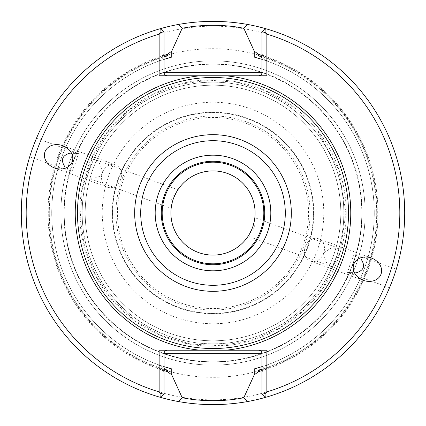 <?xml version="1.0" encoding="UTF-8"?>
<svg xmlns="http://www.w3.org/2000/svg" width="426" height="426" viewBox="0 0 426 426"><rect width="100%" height="100%" fill="white"/><g stroke="black" fill="none" stroke-linecap="round" stroke-linejoin="round"><path stroke-width="0.32" stroke-dasharray="2.13 1.6" d="M86.792 177.573C90.578 178.835 94.913 178.398 99.806 176.263L102.719 172.86L99.998 163.925L93.598 159.047C91.941 158.563 90.988 160.506 90.733 164.889L89.742 168.137C86.51 173.457 85.525 176.604 86.792 177.573L171.161 208.271L172.205 202.611C170.373 210.891 170.789 209.555 173.441 198.596C178.451 188.505 178.989 187.216 175.07 194.735L177.908 189.74L93.598 159.042M339.187 248.427L254.839 217.729L253.795 223.389C255.057 226.824 254.104 229.449 250.93 231.265A42.099 42.099 0 0 1 172.205 202.611C170.943 199.176 171.902 196.551 175.07 194.735A42.099 42.099 0 0 1 253.795 223.389C255.627 215.109 255.217 216.445 252.559 227.399C247.554 237.495 247.011 238.784 250.93 231.265L248.092 236.265L332.44 266.969L336.258 257.863L339.187 248.433L331.119 248.038L323.275 253.135L326.002 262.081L332.44 266.969M69.592 153.269L78.421 153.52L75.498 162.95L71.674 172.061L64.752 166.577M356.408 272.731L347.579 272.48L350.502 263.044L354.325 253.939L361.248 259.423M261.99 370.577A165.016 165.016 0 0 0 261.99 55.423M164.01 55.423A165.016 165.016 0 0 0 164.01 370.577M159.143 350.231L167.051 350.231A3.041 3.041 0 0 0 164.01 353.276L164.01 366.653L158.286 364.704L167.37 370.221M266.857 350.231L258.949 350.231A3.041 3.041 0 0 1 261.99 353.276L261.99 366.653L268.034 364.592L263.816 368.618L263.816 369.997A165.016 165.016 0 0 0 263.816 56.003L261.99 53.516L261.99 31.657L265.877 28.739A191.7 191.7 0 0 1 265.877 397.261L261.99 394.343L261.99 372.484L263.816 369.997M258.63 370.221L267.714 364.704L254.247 368.905M266.857 75.769L258.949 75.769A3.041 3.041 0 0 0 261.99 72.724L261.99 59.347L267.714 61.296L258.63 55.779M200.46 75.769L167.051 75.769A3.041 3.041 0 0 1 164.01 72.724L164.01 59.347L157.966 61.408L162.184 57.382L162.184 56.003A165.016 165.016 0 0 0 162.184 369.997L164.01 372.484L164.01 394.343L160.123 397.261A191.7 191.7 0 0 1 160.123 28.739L164.01 31.657L164.01 53.516L162.184 56.003M167.37 55.779L158.286 61.296L171.753 57.095M261.99 53.516L261.99 59.347L268.034 61.408L263.816 57.382L263.816 56.003M164.01 372.484L164.01 366.653L157.966 364.592L162.184 368.618L162.184 369.997M164.01 353.276A3.041 3.041 0 0 1 167.051 350.231L258.949 350.231M261.99 366.653L261.99 372.484M159.143 75.769L167.051 75.769A3.041 3.041 0 0 1 164.01 72.724M164.01 59.347L164.01 53.516M268.034 61.408A161.273 161.273 0 0 1 268.034 364.592A161.273 161.273 0 0 0 268.034 61.408M158.286 61.296A161.273 161.273 0 0 0 158.286 364.704A161.273 161.273 0 0 1 158.286 61.296M267.714 364.704A161.273 161.273 0 0 0 267.714 61.296A161.273 161.273 0 0 1 267.714 364.704M157.966 364.592A161.273 161.273 0 0 1 157.966 61.408A161.273 161.273 0 0 0 157.966 364.592M32.861 147.428L29.724 156.789C29.261 157.263 36.412 137.609 36.476 138.253L78.421 153.52M393.139 278.572L396.276 269.211C396.739 268.737 389.588 288.391 389.524 287.747L347.579 272.48M160.123 28.739A191.7 191.7 0 0 0 160.123 397.261M265.877 397.261A191.7 191.7 0 0 0 265.877 28.739M404.7 213A191.7 191.7 0 0 0 117.15 46.982A191.7 191.7 0 0 0 117.15 379.018A191.7 191.7 0 0 0 404.7 213M399.833 213A186.833 186.833 0 0 0 119.584 51.2A186.833 186.833 0 0 0 119.584 374.8A186.833 186.833 0 0 0 399.833 213M264.727 213A51.727 51.727 0 0 0 187.136 168.201A51.727 51.727 0 0 0 187.136 257.799A51.727 51.727 0 0 0 264.727 213M304.569 249.934A11.869 9.723 -70 0 1 305.346 246.611A11.869 9.723 -70 0 1 318.541 238.784A11.869 9.723 -70 0 1 323.616 253.262A11.869 9.723 -70 0 1 310.426 261.09A11.869 9.723 -70 0 1 304.569 249.934M101.601 176.066A11.869 9.723 110 0 1 115.574 164.91A11.869 9.723 110 0 1 120.654 179.389A11.869 9.723 110 0 1 107.459 187.216A11.869 9.723 110 0 1 101.601 176.066M365.141 213A152.141 152.141 0 0 0 136.927 81.238A152.141 152.141 0 0 0 136.927 344.762A152.141 152.141 0 0 0 365.141 213A152.141 152.141 0 0 1 213 365.141A152.141 152.141 0 0 1 60.859 213A152.141 152.141 0 0 1 213 60.859A152.141 152.141 0 0 1 365.141 213A152.141 152.141 0 0 1 213 365.141A152.141 152.141 0 0 1 60.859 213A152.141 152.141 0 0 1 289.073 81.238A152.141 152.141 0 0 1 289.073 344.762A152.141 152.141 0 0 1 60.859 213A152.141 152.141 0 0 1 289.073 81.238A152.141 152.141 0 0 1 289.073 344.762A152.141 152.141 0 0 1 60.859 213A152.141 152.141 0 0 1 213 60.859A152.141 152.141 0 0 1 365.141 213M313.792 213A100.792 100.792 0 0 0 162.604 125.713A100.792 100.792 0 0 0 162.604 300.287A100.792 100.792 0 0 0 313.792 213M323.76 213A110.76 110.76 0 0 0 157.62 117.081A110.76 110.76 0 0 0 157.62 308.919A110.76 110.76 0 0 0 323.76 213M64.204 213A148.796 148.796 0 0 1 287.396 84.14A148.796 148.796 0 0 1 287.396 341.86A148.796 148.796 0 0 1 64.204 213M361.796 213A148.796 148.796 0 0 0 138.604 84.14A148.796 148.796 0 0 0 138.604 341.86A148.796 148.796 0 0 0 361.796 213M340.8 213A127.8 127.8 0 0 1 213 340.8A127.8 127.8 0 0 1 85.2 213A127.8 127.8 0 0 1 213 85.2A127.8 127.8 0 0 1 340.8 213A127.8 127.8 0 0 0 149.1 102.32A127.8 127.8 0 0 0 149.1 323.68A127.8 127.8 0 0 0 340.8 213A127.8 127.8 0 0 0 149.1 102.32A127.8 127.8 0 0 0 149.1 323.68A127.8 127.8 0 0 0 340.8 213A127.8 127.8 0 0 1 213 340.8A127.8 127.8 0 0 1 85.2 213A127.8 127.8 0 0 1 213 85.2A127.8 127.8 0 0 1 340.8 213M313.414 213A100.414 100.414 0 0 0 162.791 126.037A100.414 100.414 0 0 0 162.791 299.963A100.414 100.414 0 0 0 313.414 213A100.414 100.414 0 0 0 162.791 126.037A100.414 100.414 0 0 0 162.791 299.963A100.414 100.414 0 0 0 313.414 213M308.546 213A95.546 95.546 0 0 0 165.229 130.255A95.546 95.546 0 0 0 165.229 295.745A95.546 95.546 0 0 0 308.546 213M310.053 213A97.053 97.053 0 0 0 164.473 128.95A97.053 97.053 0 0 0 164.473 297.05A97.053 97.053 0 0 0 310.053 213M346.231 213A133.231 133.231 0 0 0 146.384 97.618A133.231 133.231 0 0 0 146.384 328.382A133.231 133.231 0 0 0 346.231 213M261.99 369.204A163.706 163.706 0 0 0 261.99 56.796M164.01 56.796A163.706 163.706 0 0 0 164.01 369.204M263.816 57.382A163.706 163.706 0 0 1 263.816 368.618M162.184 368.618A163.706 163.706 0 0 1 162.184 57.382M48.686 213A164.314 164.314 0 0 1 295.159 70.7A164.314 164.314 0 0 1 295.159 355.3A164.314 164.314 0 0 1 48.686 213M63.9 213A149.1 149.1 0 0 1 213 63.9A149.1 149.1 0 0 1 362.1 213A149.1 149.1 0 0 1 213 362.1A149.1 149.1 0 0 1 63.9 213M60.859 213A152.141 152.141 0 0 1 289.073 81.238A152.141 152.141 0 0 1 289.073 344.762A152.141 152.141 0 0 1 60.859 213M82.159 213A130.841 130.841 0 0 1 278.423 99.689A130.841 130.841 0 0 1 278.423 326.311A130.841 130.841 0 0 1 82.159 213M343.841 213A130.841 130.841 0 0 0 147.577 99.689A130.841 130.841 0 0 0 147.577 326.311A130.841 130.841 0 0 0 343.841 213M29.724 156.789L71.674 172.061M396.276 269.211L354.325 253.939M345.939 213L340.06 252.091L322.951 287.72L303.589 310.298L278.987 328.398L250.786 340.454L220.716 345.715L190.449 344.011L161.545 335.571L135.415 320.948L113.284 300.916L96.18 276.442L84.944 248.683L80.194 218.953L82.298 188.713L91.286 159.537L106.782 133.072L127.827 110.93L152.646 94.551L179.942 84.241L208.825 80.131L237.91 82.42L265.797 90.999L294.478 107.959L318.041 131.522L338.771 169.942L345.939 213M371.461 258.05L318.541 238.784M363.346 280.351L310.426 261.09M54.539 167.95L107.459 187.216M62.654 145.649L115.574 164.91"/><path stroke-width="0.64" d="M348.516 213A135.516 135.516 0 0 0 145.239 95.637A135.516 135.516 0 0 0 145.239 330.363A135.516 135.516 0 0 0 348.516 213M261.99 369.204A163.706 163.706 0 0 1 258.63 370.221L258.63 371.578A165.016 165.016 0 0 0 261.99 370.577M261.99 55.423A165.016 165.016 0 0 0 258.63 54.422L258.63 55.779A163.706 163.706 0 0 1 261.99 56.796M164.01 56.796A163.706 163.706 0 0 1 167.37 55.779L167.37 54.422A165.016 165.016 0 0 0 164.01 55.423M164.01 370.577A165.016 165.016 0 0 0 167.37 371.578L167.37 370.221A163.706 163.706 0 0 1 164.01 369.204M171.753 368.905L164.01 366.653L171.753 368.905L171.753 374.875L182.174 397.66C200.14 401.67 225.918 401.67 243.832 397.66L254.247 374.875L254.247 368.905L261.99 366.653M167.37 371.578L171.753 374.875M258.63 371.578L254.247 374.875M254.247 57.095L261.99 59.347L254.247 57.095L254.247 51.125L243.826 28.34C225.86 24.33 200.082 24.33 182.168 28.34L171.753 51.125L171.753 57.095L164.01 59.347M167.37 54.422L171.753 51.125M258.63 54.422L254.247 51.125M182.168 397.66L178.196 401.516C201.407 405.648 224.614 405.648 247.815 401.51L243.842 397.66M243.832 28.34L247.804 24.484C224.593 20.352 201.386 20.352 178.185 24.49L182.158 28.34M200.46 350.231L266.857 350.231L266.857 391.899A186.833 186.833 0 0 0 266.857 34.101L266.857 75.769L159.143 75.769L159.143 34.101A186.833 186.833 0 0 0 159.143 391.899L159.143 350.231L200.46 350.231A137.806 137.806 0 0 1 200.46 75.769L258.949 75.769L260.845 75.104L261.686 74.044L261.99 72.724L261.99 31.657L265.877 28.739L265.936 32.866L261.99 31.657M353.793 264.242A14.489 11.869 -160 0 0 363.346 280.351A14.489 11.869 -160 0 0 381.02 274.152A14.489 11.869 -160 0 0 371.461 258.05A14.489 11.869 -160 0 0 353.793 264.242M72.207 161.758A14.489 11.869 20 0 0 62.654 145.649A14.489 11.869 20 0 0 44.98 151.848A14.489 11.869 20 0 0 54.539 167.95A14.489 11.869 20 0 0 72.207 161.758M167.051 350.231L164.899 351.125L164.031 352.936L164.01 394.343L160.123 397.261L160.064 393.134L159.143 391.899M266.857 391.899L265.936 393.134L265.877 397.261L261.99 394.343L261.969 352.936L261.101 351.125L258.949 350.231M164.01 31.657L160.064 32.866L160.123 28.739L164.01 31.657L164.031 73.064L164.899 74.875L167.051 75.769M261.99 394.343L265.936 393.134M265.936 32.866L266.857 34.101M160.064 393.134L164.01 394.343M159.143 34.101L160.064 32.866M178.185 24.49A191.7 191.7 0 0 0 178.196 401.516M36.476 138.253L32.861 147.428M389.524 287.747L393.139 278.572M247.815 401.51A191.7 191.7 0 0 0 247.804 24.484M263.816 213A50.816 50.816 0 0 0 187.594 168.994A50.816 50.816 0 0 0 187.594 257.006A50.816 50.816 0 0 0 263.816 213M264.727 213A51.727 51.727 0 0 0 187.136 168.201A51.727 51.727 0 0 0 187.136 257.799A51.727 51.727 0 0 0 264.727 213A51.727 51.727 0 0 0 187.136 168.201A51.727 51.727 0 0 0 187.136 257.799A51.727 51.727 0 0 0 264.727 213M255.099 213A42.099 42.099 0 0 0 191.95 176.54A42.099 42.099 0 0 0 191.95 249.46A42.099 42.099 0 0 0 255.099 213M361.248 259.423C365.455 265.973 363.841 270.409 356.408 272.731M64.752 166.577C60.551 160.016 62.164 155.581 69.592 153.269M164.01 353.276L261.99 353.276M261.99 72.724L164.01 72.724M225.54 350.231A137.806 137.806 0 0 0 225.54 75.769M270.814 213A57.814 57.814 0 0 0 184.091 162.929A57.814 57.814 0 0 0 184.091 263.071A57.814 57.814 0 0 0 270.814 213M285.303 213A72.303 72.303 0 0 0 176.849 150.383A72.303 72.303 0 0 0 176.849 275.617A72.303 72.303 0 0 0 285.303 213M291.325 213A78.325 78.325 0 0 0 173.835 145.165A78.325 78.325 0 0 0 173.835 280.835A78.325 78.325 0 0 0 291.325 213"/></g></svg>
